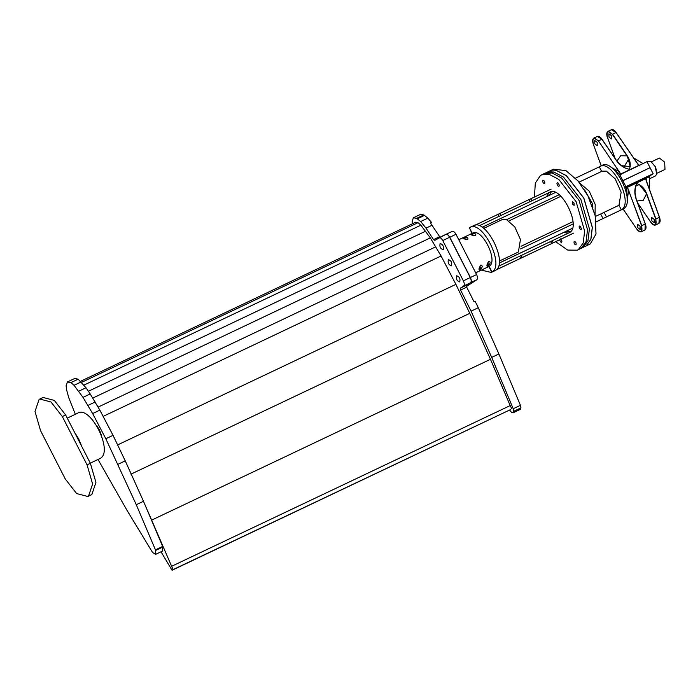 <?xml version="1.0" encoding="UTF-8"?>
<svg xmlns="http://www.w3.org/2000/svg" width="700" height="700" viewBox="0 0 700 700"><rect width="100%" height="100%" fill="white"/><g stroke="black" fill="none" stroke-linecap="round" stroke-linejoin="round"><path stroke-width="1.05" d="M459.742 281.899C456.925 281.006 455.884 278.967 456.61 275.774C459.436 276.658 460.477 278.705 459.742 281.899L459.655 281.942M434.796 240.354L445.918 234.369C447.134 233.931 448.42 234.885 449.785 237.239L470.391 277.506C471.52 280.009 471.599 281.75 470.636 282.713L467.189 284.944M445.795 234.43C447.02 233.975 448.315 234.929 449.671 237.282L470.286 277.559C471.406 280.061 471.494 281.794 470.531 282.756L466.384 285.644L466.707 287.158L474.04 301.796L475.116 301.28L478.284 307.729L498.899 353.981L520.441 405.317L520.984 407.864L520.17 409.43M466.707 287.158L460.582 290.062L460.512 288.05L463.61 286.046C464.573 285.075 464.494 283.342 463.365 280.84L442.75 240.564C441.394 238.21 440.108 237.265 438.882 237.711L452.104 231.446C453.329 230.991 454.624 231.936 455.98 234.29L476.586 274.566L470.173 277.629M430.465 222.968L431.445 222.329L430.369 222.845L439.652 236.679L433.527 239.584L426.002 228.121L432.127 225.216M420.613 214.357L413.402 217.779L420.613 214.357L423.885 214.918L427.866 218.12L431.445 222.329M412.283 223.851L412.186 221.244L413.402 217.779L416.675 218.339L423.885 214.918M460.582 290.062L471.074 311.15L491.698 357.402L513.231 408.739L513.782 411.285L513.179 412.746L511.744 412.606L509.6 410.051M520.38 409.325L513.074 412.808L520.284 409.386M513.231 408.739L520.441 405.317M471.074 311.15L478.284 307.729M416.675 218.339L420.656 221.541L427.866 218.12M420.656 221.541L426.002 228.121M417.358 218.811L424.559 215.39M434.84 240.328L433.527 239.584M440.055 237.151L439.652 236.679M443.257 249.681C440.44 248.789 439.39 246.75 440.125 243.556C442.951 244.44 443.993 246.487 443.257 249.681L443.17 249.725M451.5 265.79C448.683 264.898 447.632 262.859 448.367 259.665C451.194 260.549 452.235 262.596 451.5 265.79L451.412 265.834M161.035 551.793L172.043 570.273L173.066 569.608L147.7 510.991M173.066 569.608L510.816 409.474L172.043 570.273M511.84 408.809L510.186 405.589L171.412 566.387M510.186 405.589L490.472 359.301L469.761 313.338L455.91 284.349L441.079 255.99L430.308 237.877L420.884 225.181L418.058 222.661L415.844 222.162L80.623 381.273M75.346 414.304L68.749 397.679L66.657 390.092L66.098 385.752L67.41 381.99L74.848 378.438L78.172 379.181L86.004 387.748L90.221 393.96L99.846 410.139L113.032 435.321L125.247 460.863L143.482 501.279L162.671 546.438L162.619 551.031M67.41 381.99L70.962 382.602L74.016 385.315L83.011 397.381L92.636 413.56L105.822 438.743L136.273 504.7L155.689 550.419L155.514 554.409L162.724 550.988M162.829 550.935L155.619 554.356L152.556 552.457L127.164 510.606L98.026 459.506M101.719 436.012L99.418 429.887L96.889 425.828M77.245 413.455C89.67 403.76 113.934 451.168 100.249 458.404L90.309 463.173M40.556 430.658L35 411.504L39.078 399.438L39.786 399.044L50.995 401.984L62.335 416.544L87.062 464.87L92.619 484.024L88.541 496.09L87.832 496.492L76.624 493.552L65.284 478.992L40.556 430.658M87.062 464.87L90.379 463.295L95.935 482.449L91.858 494.524L87.832 496.492M90.379 463.295L65.642 414.969L62.335 416.544M39.786 399.044L43.102 397.469L54.311 400.409L65.642 414.969M466.463 286.493L476.831 279.773C477.802 278.801 477.715 277.069 476.586 274.566M446.023 234.316L452.104 231.446M651.376 161.857L659.391 158.051L664.659 162.129L665 169.418L656.81 173.32M647.089 161.884L648.384 161.271L650.816 161.534L655.148 166.521L656.705 173.95L655.585 175.884L650.16 178.482M650.895 161.577L655.218 166.495L656.722 173.854M645.82 179.664L645.767 178.229M473.113 235.41L471.319 234.754M473.716 235.541L471.8 233.896C474.915 233.223 476.227 233.721 475.746 235.419C472.623 235.436 470.986 235.086 470.82 234.36L471.8 233.896M469.385 227.71C481.653 218.645 505.164 264.609 492.048 272.002L489.169 266.359C498.846 260.785 481.416 226.721 472.273 233.345L469.385 227.71L473.489 225.724M472.99 225.995C485.249 216.939 508.769 262.894 495.653 270.287L492.048 272.002M479.605 266.858L480.27 267.453L480.261 269.684L479.281 270.148C478.608 269.238 479.185 267.505 481.005 264.95L480.839 265.046M487.532 263.095L488.198 263.69L488.189 265.921L487.209 266.385C486.535 265.475 487.113 263.743 488.933 261.188L488.766 261.284M459.637 241.439L460.259 242.664M465.789 239.304L463.873 237.659C466.988 236.985 468.3 237.493 467.819 239.181L467.968 239.094M467.819 239.181C464.695 239.199 463.059 238.849 462.892 238.123L463.873 237.659M465.176 239.172L463.391 238.516M479.124 269.544L479.929 267.96L479.421 267.418M487.06 265.773L487.856 264.197L487.358 263.655M488.189 265.921C490.464 263.611 490.718 262.036 488.933 261.188M480.261 269.684C482.536 267.374 482.79 265.799 481.005 264.95M474.294 270.086L473.541 268.616M475.668 272.773L489.169 266.359M488.871 266.551L475.694 272.825L488.871 266.551L491.759 272.186L495.346 270.436M495.364 270.48L491.26 272.457L481.425 270.104M491.759 272.186L491.26 272.457M469.403 227.745L471.975 233.537M483.726 228.384L502.355 219.546L506.371 219.529L514.771 226.87L520.45 239.514L518.367 252.026L499.275 261.091M579.075 182.131L602.157 171.176L606.375 171.15L615.195 178.859L621.154 192.141L618.966 205.284L604.117 212.327L606.471 216.921L621.32 209.869L618.966 205.284M580.038 183.347L589.242 191.179L595.201 204.452L595.061 214.996M584.553 189.849L592.366 203.464L592.874 207.384M570.395 231.91L566.317 231.227L570.395 231.91M549.273 195.405L551.337 191.765L549.273 195.405M528.999 199.631L499.739 213.518L500.771 215.539L530.031 201.644L528.999 199.631L530.731 198.809L531.764 200.821L550.41 191.966M551.058 189.166L530.731 198.809M499.739 213.518L475.037 225.243M479.211 225.767L499.039 216.352L498.006 214.34M551.924 243.46L522.244 257.504L521.211 255.483L550.471 241.596L551.924 243.46L553.236 242.786L552.204 240.774L569.651 232.496C581.814 226.065 560.254 183.925 549.202 192.544L549.789 192.22M573.562 233.144L553.236 242.786M522.244 257.504L495.425 270.226M498.444 266.289L519.479 256.305L520.931 258.169M530.469 201.539L531.764 200.821M550.471 241.596L552.204 240.774M519.479 256.305L521.211 255.483M499.476 216.248L500.771 215.539M537.548 195.58L538.011 195.352M534.459 197.041L535.308 183.094L540.47 175.472L544.434 173.495L552.02 172.961L561.628 177.992L579.005 200.331L587.519 229.696L586.084 241.614L581.271 248.203L577.299 250.18L567.683 250.084L555.669 241.693M541.555 174.86L549.141 174.326L558.74 179.366L576.117 201.696L584.64 231.07L583.205 242.987L578.384 249.568L577.299 250.18M568.444 233.065L563.43 232.593M546.385 196.77L549.202 192.544M544.67 183.68C543.034 183.173 542.43 181.991 542.859 180.136C544.495 180.653 545.099 181.834 544.67 183.68L544.617 183.715M558.18 186.174C556.57 183.951 556.526 182.875 558.031 182.936C559.633 185.159 559.685 186.235 558.18 186.174L558.959 186.357M557.253 182.752L558.031 182.936M572.416 204.094L572.364 201.775L574.017 203.061L574.122 205.354L572.416 204.094M579.049 226.957L579.399 226.039L580.178 226.223L581.464 228.725L581.105 229.644L580.326 229.46L579.049 226.957M574.184 241.351C575.82 241.868 576.424 243.049 575.995 244.895C574.359 244.388 573.755 243.206 574.184 241.351L574.236 241.325M560.674 238.866C562.275 241.089 562.327 242.165 560.822 242.104L559.562 239.838M561.601 242.287L560.822 242.104M559.151 194.722L506.66 219.634M573.046 223.982L520.555 248.902M555.153 192.614L482.151 227.264M572.46 228.261L499.144 263.069M545.396 173.101L549.194 171.237L556.78 170.704L566.379 175.735L583.765 198.074L592.279 227.439L590.844 239.356L586.031 245.945L581.096 248.307M546.306 172.602L553.901 172.069L563.5 177.109L580.878 199.439L589.4 228.812L587.956 240.73L583.144 247.31L582.059 247.922M601.475 165.83C613.366 156.555 636.58 201.924 623.481 208.845L603.015 218.558L600.661 213.972L595.385 216.475M596.26 221.821L603.015 218.558L596.251 221.769M603.339 212.739L604.117 212.327M601.659 171.447L599.314 166.862L575.54 178.141M605.351 217.508L606.471 216.921M549.229 171.22L556.85 170.669L566.457 175.7L583.835 198.039L592.349 227.404L590.914 239.321L586.101 245.91L584.981 246.531M565.915 170.599L578.13 180.994L588.053 196.044L595.192 215.6L596.006 234.001M549.264 171.202L553.446 169.216L565.871 170.581L578.069 180.976L588.017 196.053L595.175 215.653L595.997 234.045L590.284 243.924L585.016 246.514M551.477 170.468L552.361 169.82M621.32 209.869C634.419 202.956 611.205 157.579 599.314 166.862L602.105 165.48M640.045 226.109L637.569 224.289L637.726 227.614L640.124 229.477L640.045 226.109M628.863 190.295L627.305 187.407L627.76 186.366L627.41 187.338L641.821 225.671L641.34 231.744L644.971 230.002L645.278 224.026L636.081 198.914C634.218 193.261 634.436 188.151 636.738 183.601C641.191 184.949 644.525 188.37 646.747 193.847L639.258 184.485L635.477 186.322L635.023 192.491L636.134 198.852L645.33 223.965M625.179 188.265L627.296 186.646M636.939 200.97L643.265 200.314L646.511 193.926L655.716 219.039L659.409 217.324L658.928 223.396C660.345 222.416 660.538 220.377 659.488 217.263L645.365 178.01L627.76 186.366M625.914 186.673L653.161 173.74L650.064 167.702L622.169 181.055L622.825 180.635L625.914 186.673L624.872 187.355M645.706 178.675L645.47 178.028L646.03 178.36L649.705 176.619L649.241 189.298M649.705 176.619L649.793 175.928L653.161 173.74M651.849 220.911L654.334 222.731L654.176 219.406L651.77 217.534L651.849 220.911M645.995 180.058L659.409 217.324L645.628 178.692L627.305 187.407M627.41 186.314L626.526 186.673M628.863 185.377L629.755 185.019M637.499 181.528L636.615 181.877M638.951 180.582L639.844 180.232M647.596 176.732L646.704 177.091M649.049 175.796L649.933 175.438M597.179 142.345L594.702 140.516L594.86 143.85L597.258 145.714L597.179 142.345M621.093 174.519L598.421 140.866L601.983 139.248L616.569 160.79L621.582 165.673L616.674 160.773L601.983 139.213C600.337 136.885 598.771 135.957 597.31 136.439L601.983 139.248M619.727 174.589L622.825 180.635L650.064 167.702L646.975 161.665L618.686 175.271M620.664 174.151L619.115 171.237M639.188 165.926L616.105 132.536L613.462 129.99M608.983 137.139L611.468 138.968L611.31 135.634L608.904 133.77L608.983 137.139M633.229 157.64L643.011 163.546M639.258 165.891L638.899 165.366M606.891 133.105L607.81 131.469L611.433 129.727L616.009 132.519L612.553 134.164L627.235 155.724L630.227 166.582L621.582 165.673M620.497 174.099L638.829 165.41L616.009 132.519M611.056 167.344L618.914 171.395L598.421 140.866L593.845 138.075L592.769 139.816M612.36 134.321L607.976 131.373C606.559 132.352 606.366 134.391 607.416 137.498C606.27 130.952 607.906 129.885 612.36 134.321L627.043 155.881L620.681 155.741L616.936 161.157M442.75 240.564L449.671 237.282M463.365 280.84L470.286 277.559M463.61 286.046L470.531 282.756M460.512 288.05L467.434 284.76M513.782 411.285L520.984 407.864M491.698 357.402L498.899 353.981M490.472 359.301L151.699 520.1M469.761 313.338L130.987 474.136M455.91 284.349L117.136 445.148M441.079 255.99L103.25 416.342M435.811 246.794L98.123 407.085M430.308 237.877L92.811 398.072M425.74 231.14L88.428 391.248M420.884 225.181L83.991 385.088M418.058 222.661L81.638 382.34M70.962 382.602L78.172 379.181M74.016 385.315L81.226 381.894M78.803 391.169L86.004 387.748M83.011 397.381L90.221 393.96M87.955 405.396L95.165 401.975M92.636 413.56L99.846 410.139M105.822 438.743L113.032 435.321M118.038 464.284L125.247 460.863M136.273 504.7L143.482 501.279M155.461 549.859L162.671 546.438M162.899 546.997L155.689 550.419M74.261 431.804L78.689 438.944L81.953 446.836M476.831 279.773L470.409 282.616M455.98 234.29L449.566 237.352M654.605 165.401L656.46 169.969M623.131 209.055L636.668 228.935C641.121 233.362 642.758 232.304 641.585 225.741L628.626 190.365L627.077 201.084M645.347 223.991L645.881 228.366M626.71 187.53L627.121 198.45M645.278 224.026L641.585 225.741M637.683 203.018L650.79 222.259C652.444 224.586 654.001 225.514 655.471 225.032L655.952 218.969L646.747 193.847M655.716 219.039C656.889 225.593 655.244 226.66 650.799 222.224L637.648 202.921M658.928 223.396L655.471 225.032L653.441 224.779M646.03 178.36L646.931 182.98M645.418 178.001L649.793 175.928M659.47 217.289L660.012 221.655M627.497 186.506L624.986 187.696M641.34 231.744C639.879 232.216 638.312 231.289 636.668 228.961L623.105 209.064M601.256 165.883L593.311 144.209C592.139 137.655 593.784 136.596 598.229 141.024M599.34 136.692L601.956 139.204M613.13 168.963L620.016 174.457M601.886 139.23L616.569 160.79C619.981 165.428 624.225 168.254 629.291 169.26C631.05 165.156 630.367 160.641 627.235 155.724M618.616 175.166L619.474 174.764M615.09 158.454L607.495 137.445L615.142 158.532M636.335 162.199L639.327 165.287M623.779 167.248L628.889 158.856M601.23 165.891L593.311 144.209C592.244 141.094 592.428 139.055 593.845 138.075L597.31 136.439M77.91 413.088L67.27 418.136M560.919 196.263L509.005 220.903M572.959 221.646L521.054 246.277M458.762 239.733L472.605 233.17M604.135 212.362L600.679 214.008M496.073 269.973L572.915 233.502M499.135 263.113L572.451 228.314M635.023 192.491L636.16 198.861L645.356 223.974C646.406 227.08 646.222 229.119 644.805 230.099M611.433 129.727C612.903 129.255 614.46 130.183 616.114 132.51L638.024 164.421"/></g></svg>
